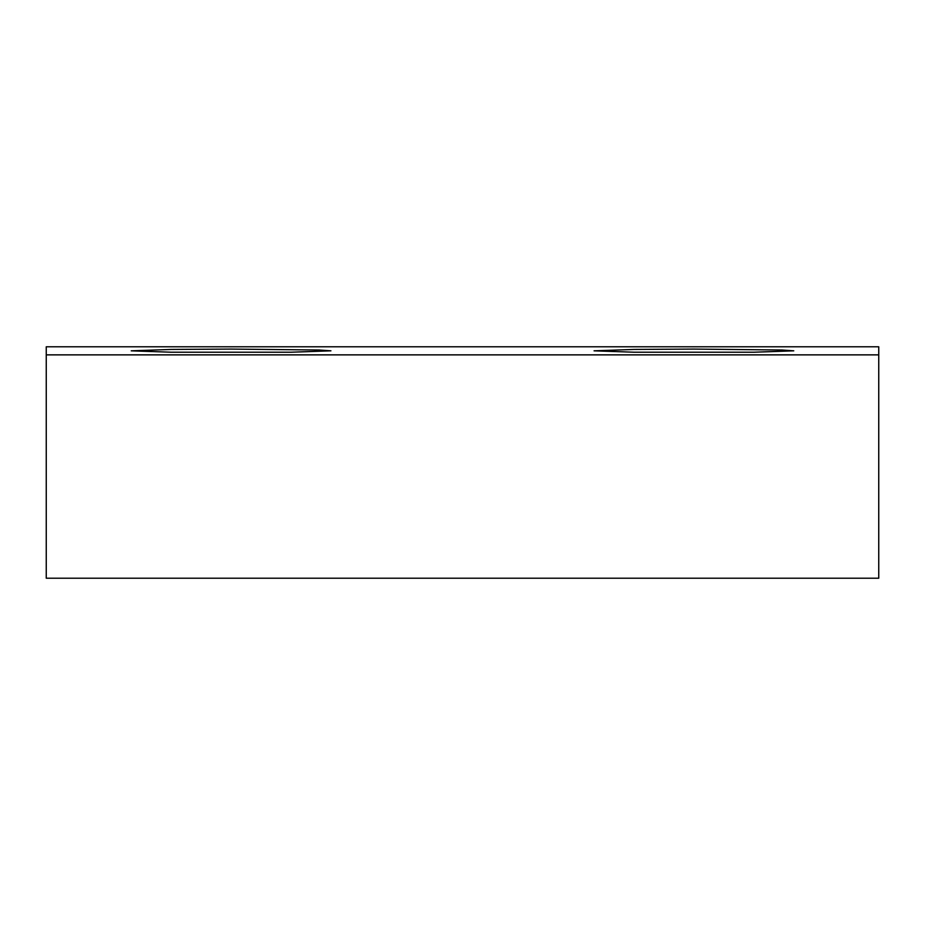 <?xml version="1.0" encoding="UTF-8"?>
<svg xmlns="http://www.w3.org/2000/svg" width="925" height="925" viewBox="0 0 925 925"><rect width="100%" height="100%" fill="white"/><g stroke="black" fill="none" stroke-linecap="round" stroke-linejoin="round"><path stroke-width="1.39" d="M693.923 349.083L634.018 349.43L594.07 350.829L634.018 352.217L753.84 352.217L793.777 350.829L782.03 350.008L693.923 349.083M231.077 349.083L171.16 349.43L131.223 350.829L171.16 352.217L290.982 352.217L330.93 350.829L319.183 350.008L231.077 349.083M46.25 578.217L878.75 578.217L878.75 346.783L46.25 346.783L46.25 578.217M46.25 354.865L878.75 354.865"/></g></svg>
